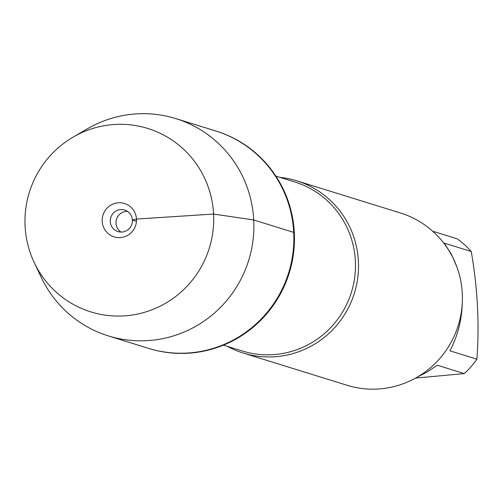 <?xml version="1.0" encoding="UTF-8"?>
<svg xmlns="http://www.w3.org/2000/svg" width="502" height="502" viewBox="0 0 502 502"><rect width="100%" height="100%" fill="white"/><g stroke="black" fill="none" stroke-linecap="round" stroke-linejoin="round"><path stroke-width="0.75" d="M34.199 262.483L41.227 277.349A113.772 111.607 -72.8 0 0 108.376 335.907L148.962 348.501A113.772 111.607 -72.8 0 0 294.316 232.57A113.772 111.607 -72.8 0 0 216.4 131.179L215.797 130.991A113.772 111.607 107.2 0 1 293.714 232.382A113.772 111.607 107.2 0 1 148.36 348.313A113.772 111.607 -72.8 0 0 288.669 272.73A113.772 111.607 -72.8 0 0 215.797 130.991L175.813 118.585A113.772 111.607 -72.8 0 0 87.31 128.845L73.097 137.121A96.045 94.213 -72.8 0 0 25.1 226.32A96.045 94.213 -72.8 0 0 34.199 262.483A96.045 94.213 -72.8 0 0 161.914 305.285A96.045 94.213 -72.8 0 0 202.607 174.138A96.045 94.213 -72.8 0 0 73.097 137.121M279.846 177.338A90.178 88.465 107.2 0 1 296.632 180.776A90.178 88.465 107.2 0 1 358.397 261.147A90.178 88.465 107.2 0 1 243.175 353.038A90.178 88.465 107.2 0 1 227.393 346.367M243.175 353.038L347.064 385.272A90.178 88.465 -72.8 0 0 462.286 293.381A90.178 88.465 -72.8 0 0 400.521 213.017L296.632 180.776M432.68 231.221L457.209 238.833A86.576 84.926 107.2 0 1 471.259 251.508C477.653 288.75 479.529 324.643 476.9 359.187A86.576 84.926 107.2 0 1 464.268 373.601L415.537 378.094M471.259 251.508L444.283 243.137L451.242 253.987L456.619 266.229M462.298 302.7C461.821 319.994 457.698 336.033 449.924 350.816L476.9 359.187M464.268 373.601L437.292 365.23L427.215 371.963L416.541 377.529M108.376 335.907A113.772 111.607 -72.8 0 0 248.685 260.325A113.772 111.607 -72.8 0 0 175.813 118.585M120.995 232.056A11.27 11.057 107.2 0 1 127.42 211.336M132.396 220.083A11.27 11.057 107.2 0 1 117.995 231.573A11.27 11.057 107.2 0 1 110.773 217.529A11.27 11.057 107.2 0 1 132.396 220.083M102.195 221.3A17.47 17.137 -72.8 0 0 120.254 237.59A17.47 17.137 -72.8 0 0 136.488 219.067A17.47 17.137 -72.8 0 0 118.428 202.777A17.47 17.137 -72.8 0 0 102.195 221.3M136.462 221.344L132.396 220.083L136.488 219.067L213.582 214.047L253.736 219.976L293.714 232.382M223.453 345.144L242.309 350.998A88.49 86.802 -72.8 0 0 355.366 260.827A88.49 86.802 -72.8 0 0 294.762 181.969L275.899 176.114"/></g></svg>
